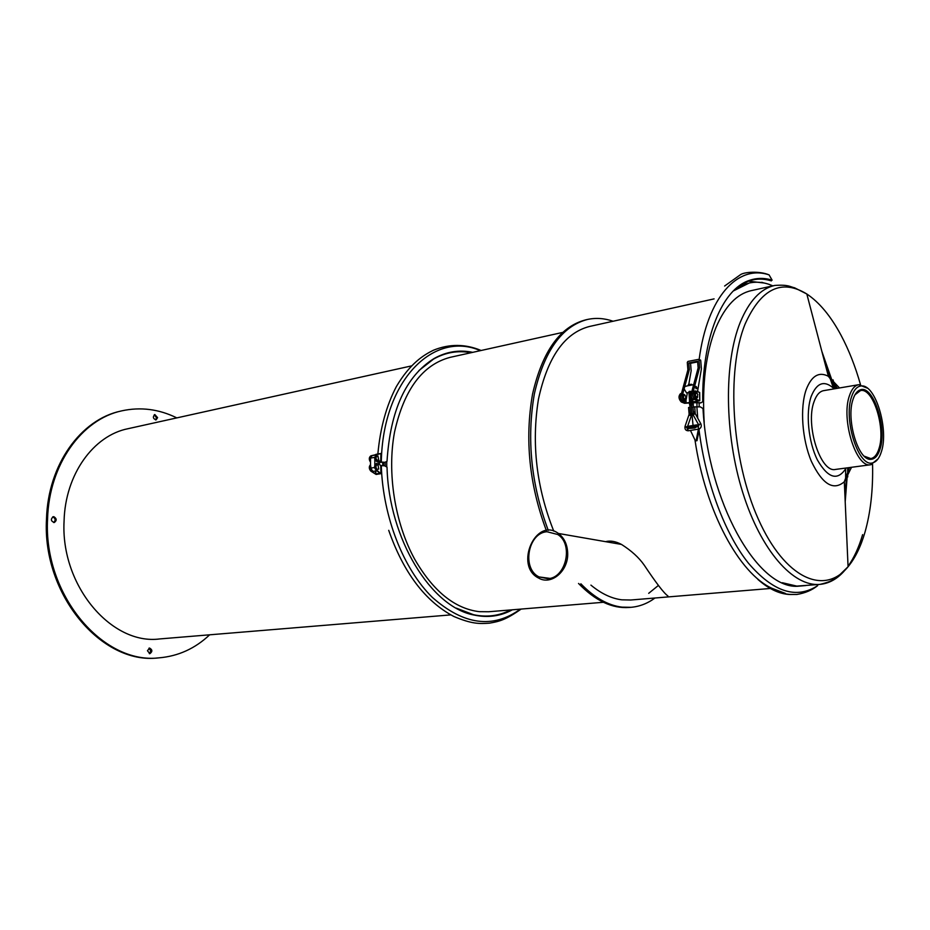 <?xml version="1.0" encoding="UTF-8"?>
<svg xmlns="http://www.w3.org/2000/svg" width="930" height="930" viewBox="0 0 930 930"><rect width="100%" height="100%" fill="white"/><g stroke="black" fill="none" stroke-linecap="round" stroke-linejoin="round"><path stroke-width="1.4" d="M692.85 400.853L689.537 401.109M692.629 400.435L689.525 400.795M689.49 400.446L692.804 400.191M688.154 385.694L690.862 385.206L688.154 385.694M691.502 385.055L688.433 385.531M689.967 391.263L691.757 391.739M690.885 391.588L688.979 392.088L689.13 391.414M692.897 401.516L689.583 401.772M692.676 401.097L689.572 401.458M688.909 392.495L691.722 391.844M691.548 392.507L688.956 393.158M691.618 392.262L688.956 392.82M688.386 385.218L691.688 384.95M691.467 384.52L688.386 384.869M688.34 384.555L691.641 384.288M691.374 393.169L689.002 393.82M691.443 392.913L689.002 393.495M691.211 393.832L689.049 394.483M691.269 393.576L689.049 394.157M691.141 394.506L689.107 395.145M691.164 394.25L689.095 394.82M691.141 395.169L689.153 395.808M691.141 394.913L689.142 395.483M691.211 395.831L689.2 396.471M691.176 395.575L689.188 396.145M692.571 399.772L689.479 400.132M689.432 399.784L692.792 399.214M692.525 399.11L689.432 399.458M689.386 399.121L692.141 398.482M691.99 398.238L689.386 398.796M689.339 398.459L691.781 397.819M691.664 397.563L689.339 398.133M689.293 397.796L691.513 397.156M691.432 396.901L689.281 397.47M689.246 397.133L691.327 396.494M691.269 396.238L689.235 396.808M692.955 402.178L689.63 402.434M692.722 401.76L689.618 402.12M693.001 402.841L689.676 403.097M699.581 392.879L699.79 400.714L689.665 402.783M693.176 403.457L689.479 403.678L689.711 405.166M692.815 403.085L689.711 403.446M693.245 406.782L693.28 404.887L689.897 405.445M688.77 392.46L686.491 392.867L684.12 388.868L684.759 386.52L688.177 385.671M688.851 384.067L691.164 370.733L690.56 363.293L688.816 362.944L697.581 361.235L698.128 367.896L691.304 393.425C690.978 396.889 691.815 398.912 693.792 399.528L694.536 399.389M697.791 394.46L696.477 392.669C694.908 394.587 695.187 396.192 697.302 397.482L697.791 394.46M697.733 396.947L696.989 398.063C694.524 396.494 694.187 394.541 695.989 392.216L697.058 393.018M685.805 396.587L684.503 394.808C682.911 396.703 683.178 398.296 685.305 399.598L685.805 396.587M685.759 399.028L685.015 400.167C682.527 398.621 682.19 396.68 684.027 394.367L685.096 395.18M693.582 384.904L692.955 387.264M696.64 388.577L696.791 387.798L695.64 387.531L696.779 387.798L696.303 386.659M698.302 391.902L697.663 390.821M684.12 388.868L682.457 395.006L680.992 395.273C680.667 398.714 681.492 400.737 683.492 401.33L684.957 401.074C682.969 400.47 682.132 398.447 682.457 395.006M687.363 392.716L686.247 399.191L684.957 401.074M699.686 400.656L696.349 399.307C693.687 396.238 693.42 393.448 695.57 390.96L694.082 391.228C691.943 393.716 692.199 396.494 694.873 399.575L698.209 400.923L686.061 403.039L686.026 399.993M688.816 362.944L689.351 369.559L687.898 369.838L687.293 362.398L687.956 361.421L698.186 359.433L698.988 360.119L699.592 367.617L693.071 392.076M697.535 391.588L701.406 368.792L700.72 360.48L698.674 359.538M690.56 363.293L697.64 361.921M699.592 367.617L698.128 367.896M696.024 388.752L695.989 386.403L696.024 388.752M687.898 369.838L680.992 395.273M689.351 369.559L684.759 386.52M695.57 390.96L699.569 392.425M689.397 402.969L684.596 403.295L681.248 401.958L682.713 401.702C680.26 399.261 679.83 396.564 681.434 393.634M681.469 393.495L680.469 393.681C678.307 396.157 678.563 398.912 681.248 401.958M686.061 403.039L682.713 401.702M700.441 402.829L693.257 402.69M692.815 402.376L701.069 402.783L702.743 401.725C701.825 337.764 722.215 289.102 749.348 280.407C756.729 277.849 764.321 277.756 772.121 280.139L769.087 274.896C737.897 264.225 707.346 296.728 699.104 359.747M834.919 388.728L821.876 351.447M763.751 282.929L761.74 282.29M771.365 280.883C763.542 278.465 755.927 278.547 748.511 281.116L735.967 288.463M835.628 388.612L834.105 383.311M764.181 283.022L748.418 281.151M693.222 404.004L693.35 402.667M691.792 415.013L689.177 414.675L689.095 415.292L691.269 415.582M689.153 414.629L689.095 415.292M689.177 414.675L688.56 407.503L690.037 407.247L689.874 405.108L691.35 404.852L691.502 406.991L694.757 407.073L695.245 413.711M690.862 414.78L690.525 414.001L689.049 414.257M692.153 414.838L690.746 414.582M692.001 413.815L690.525 414.001M691.502 406.991L691.967 413.292L690.49 413.536L690.037 407.247M693.245 415.047L694.315 412.025L694.919 413.129L694.338 412.002L700.836 423.801L699.186 424.417L698.325 426.579M694.071 414.454L692.466 414.501L693.129 414.943M694.989 413.257C694.28 411.211 693.815 411.432 693.582 413.885L692.978 406.736M693.478 413.501L692.001 413.757L692.466 414.501M693.129 405.189L691.35 404.852M376.139 454.921L372.012 455.642L370.547 458.083L370.547 468.162L373 471.405L376.894 470.754M378.743 464.082L378.743 461.687M377.952 455.967L378.719 460.408L378.033 460.815C375.301 458.746 375.267 457.13 377.952 455.967L378.743 460.373M375.441 455.386L376.034 454.956M374.813 465.14L374.802 459.443M376.801 470.696L374.953 468.546M380.87 465.663L384.543 465.779L387.031 467.127C388.787 538.97 431.183 607.371 474.23 615.079C487.843 617.973 500.573 616.218 512.395 609.801M456.281 608.127L473.533 614.707C486.739 617.52 499.108 615.939 510.663 609.941M376.092 465.419L377.964 464.64L378.719 469.08C376.65 469.731 375.778 468.511 376.092 465.419M380.138 473.103L375.883 474.044L375.79 470.94M375.278 471.033L375.883 474.044M370.547 464.628C368.768 466.627 368.885 468.813 370.884 471.161L376.115 474.451L380.905 473.661L376.743 470.173C374.558 467.313 374.639 465.058 376.964 463.419L380.696 465.279L380.94 473.207M380.138 473.335L376.208 470.266C374.034 467.406 374.104 465.151 376.429 463.512L376.697 463.489M375.371 473.905L371.419 471.068L370.547 464.988M749.034 283.057L737.781 287.01M696.942 402.713L696.989 406.701M845.637 480.182L845.649 469.011M833.396 388.054L825.003 363.386M817.877 584.552L817.633 585.656C812.064 590.155 805.101 593.096 796.754 594.491L791.546 594.456C781.246 594.386 770.017 589.364 757.857 579.39C769.621 589.783 781.107 594.828 792.325 594.514M714.101 298.879L589.376 326.5C564.545 333.01 547.572 357.26 538.447 399.237C531.332 443.54 536.447 487.506 553.769 531.135M590.922 585.121C601.187 593.619 611.487 598.525 621.833 599.827L630.738 600.013L770.307 588.481M605.558 541.667C610.324 540.411 615.637 541.341 621.496 544.434C631.354 550.665 638.922 557.547 644.188 565.091C656.22 583.145 664.136 593.445 667.938 595.99M546.933 531.727L557.791 534.506C573.671 544.283 566.056 578.076 547.851 578.693L539.098 576.937C521.602 568.823 527.822 532.971 546.933 531.727M567.684 552.932C568.614 570.869 551.362 585.609 538.714 578.111C513.988 566.196 535.692 516.406 558.395 533.46C564.185 537.819 567.277 544.317 567.684 552.932M580.855 583.773C594.328 597.665 608.057 605.453 622.042 607.139L630.97 607.313C639.584 606.569 647.594 603.465 654.976 598.013M613.091 321.245C604.442 318.234 595.886 317.642 587.435 319.467C561.894 326.163 544.201 350.947 534.378 393.797C526.531 439.041 531.158 484.577 548.27 530.391M847.067 478.101L845.207 501.607M699.197 406.829L699.139 403.027M733.293 290.985L749.208 283.022C756.95 281.36 764.844 282.302 772.865 285.859M704.208 422.615C701.929 384.404 705.87 352.668 716.019 327.418C725.133 306.133 736.851 293.88 751.173 290.66L774.562 285.475M833.013 379.824L835.675 388.612M847.66 467.802L847.718 476.985M844.068 571.206C836.965 579.123 828.921 583.517 819.935 584.389L796.778 586.098L782.351 582.726M793.848 586.005L796.94 586.167M854.972 394.797L860.494 390.588C873.003 387.299 885.883 428.114 879.024 448.493C877.164 454.572 874.409 457.932 870.771 458.56L864.261 456.188M880.082 448.934C878.013 455.677 874.921 459.141 870.806 459.315C858.285 460.908 845.8 419.232 853.054 399.307C854.786 394.029 857.204 390.879 860.297 389.856C873.165 384.555 887.325 427.475 880.082 448.934M851.601 396.657C853.914 389.775 857.181 386.206 861.413 385.95C875.421 384.253 888.929 429.055 881.466 451.469C879.536 457.827 876.723 461.582 873.014 462.722C859.041 468.65 843.033 420.035 851.601 396.657M878.048 458.874L870.794 464.721C856.274 468.674 840.767 419.325 849.439 395.727C851.636 389.147 854.728 385.473 858.692 384.706L867.341 388.136M870.794 464.721L835.57 469.418C820.644 473.382 805.055 424.882 814.087 401.574C816.389 395.064 819.574 391.425 823.655 390.647L858.692 384.706M805.74 585.563L797.254 586.295C757.032 588.248 707.974 501.7 702.999 408.526L700.302 406.887L693.582 406.852M846.323 479.241L845.021 497.387M546.375 530.577C529.275 484.809 524.659 439.32 532.541 394.134C542.376 351.331 560.081 326.57 585.644 319.874L587.237 319.513M630.97 607.313L629.133 607.464C612.173 608.731 595.305 600.734 578.541 583.459M658.44 585.4L648.698 593.328M386.729 466.767L386.741 461.606M562.545 332.452L450.178 357.341C422.615 364.63 404.073 389.507 394.553 431.973C386.892 472.766 394.82 522.939 414.617 559.081C433.101 591.12 454.665 608.65 479.31 611.673L488.657 611.754L603.384 602.28M385.136 462.303L385.125 465.86M450.771 614.893L159.739 638.933C111.635 645.385 60.415 585.691 64.077 520.963C65.263 474.23 93.57 435.519 127.945 428.718L411.455 365.92M53.719 522.544C55.823 520.288 55.521 518.405 52.801 516.882L52.719 516.882M53.87 516.708C56.788 518.591 56.916 520.533 54.266 522.521C50.825 521.114 50.487 519.173 53.242 516.708L53.87 516.708M155.543 419.918L156.542 417.884L154.287 414.745M157.6 417.651L156.089 419.883C153.02 418.698 152.59 416.907 154.799 414.536L157.6 417.651M149.3 653.639L150.823 651.07L148.986 648.175M147.463 650.744L149.521 648.047C152.485 649.71 152.59 651.593 149.846 653.685L147.463 650.744M382.742 465.721L382.753 462.315M209.657 634.806C195.184 648.501 178.351 656.173 159.158 657.836C103.079 664.799 43.14 594.828 47.57 518.812C49.069 464.198 82.026 419.186 121.795 410.839C140.616 406.759 158.96 409.107 176.816 417.896M159.158 657.836L158.065 657.905C101.998 664.869 42.071 594.956 46.5 518.987C48.011 464.419 80.968 419.43 120.737 411.095L121.539 410.909M383.532 465.744L383.555 462.419M696.663 424.894L687.177 426.44L686.328 427.405L695.675 425.882L696.779 424.871L698.918 425.44M696.989 426.568L694.803 427.998L687.096 428.591M697.116 426.545L698.384 426.521M695.675 425.882L694.047 426.812L686.328 427.405M698.244 426.579L696.733 426.742M698.407 429.137L696.14 440.727L695.396 440.843L690.444 430.427M699.313 428.904L697 440.704L696.14 440.727M697 440.704L695.396 440.843M384.939 462.291L387.02 461.315C390.298 410.27 405.992 375.999 434.124 358.503C446.458 351.61 459.327 349.564 472.719 352.342M418.942 370.535L433.554 359.073C445.528 352.365 458.025 350.25 471.033 352.714M378.743 462.175L383.648 462.431M378.743 463.268L379.37 463.152L378.743 462.698M379.37 463.152L380.3 462.059M379.649 463.233L378.743 463.384M384.532 462.28L378.743 461.861L380.847 461.35L381.079 453.422L370.884 455.828C368.885 457.362 368.768 459.49 370.547 462.222M370.547 461.454C369.35 458.792 369.64 456.886 371.419 455.735L375.348 455.061M380.138 453.654L376.208 454.898C373.802 457.955 374.29 460.315 377.661 461.978L377.917 461.908M381.079 453.422L376.208 454.898M375.871 454.375L380.126 453.619M376.731 454.805C374.337 457.862 374.825 460.222 378.196 461.885L379.475 460.966L380.847 461.35M379.335 461.164L379.917 461.315M379.893 461.431L378.87 461.606M698.988 360.119L700.72 360.48M692.699 393.181L691.304 393.425M696.349 399.307L694.873 399.575M698.918 403.004L700.139 402.795M696.675 401.702L696.686 402.283M686.433 426.963L685.038 426.347L689.095 414.454M687.375 428.986L688.235 430.788L698.616 429.114L698.209 426.579L696.651 426.835M700.988 424.103L700.836 423.801C701.813 426.417 701.069 428.184 698.616 429.114M374.604 457.374L370.547 458.083M374.662 467.476L370.547 468.162M381.3 465.674C382.881 517.057 403.55 569.288 432.38 597.42C463.698 625.076 493.016 628.982 520.335 609.138M862.621 534.634C858.913 547.328 854.054 557.872 848.044 566.254M872.561 464.256C873.142 489.738 870.596 512.453 864.935 532.379C860.773 546.677 855.147 558.128 848.067 566.742L838.209 576.275C834.117 578.553 833.524 581.227 819.935 584.389C793.348 586.993 760.996 550.816 742.756 492.528C724.47 434.357 723.807 362.84 740.222 322.385C749.127 300.925 760.635 288.614 774.725 285.44C788.64 284.452 790 286.835 794.58 287.8L806.822 293.996C819.411 302.401 830.827 316.177 841.08 335.323C848.846 349.947 855.321 366.385 860.506 384.636M851.52 467.29L844.324 481.752L848.067 566.742C824.526 595.886 784.978 578.844 758.392 519.277C731.631 460.071 725.958 370.861 745.128 323.977C761.066 288.591 781.63 278.593 806.822 293.996L828.374 376.278L839.511 387.961M849.509 467.558L844.324 481.752C833.385 491.11 822.422 484.344 811.425 461.466C802.079 439.495 799.812 407.712 806.182 389.658C811.518 375.825 818.912 371.372 828.374 376.278L837.512 388.298M846.184 467.999C837.814 481.205 828.235 478.566 817.47 460.083C808.344 442.017 805.485 412.699 811.192 396.436C816.865 382.416 824.538 379.893 834.21 388.856M785.373 593.398L772.074 588.365C739.269 573.682 705.498 511.523 694.966 439.937M693.048 425.475L692.036 414.92M817.633 585.656C796.336 599.548 773.237 592.026 748.359 563.103C725.016 533.843 705.835 483.123 699.058 430.206M698.43 425.01L698.349 424.324M697.733 418.198L696.849 406.701M696.035 425.417L696.826 426.661M694.047 426.812L694.803 427.998M687.398 427.893L688.154 429.079M381.3 461.896C382.788 380.126 433.775 330.231 480.368 350.656M380.928 453.48L380.696 461.292M693.164 403.213L693.28 404.887M691.13 385.125L693.64 384.671M696.989 398.063L697.302 397.482M685.015 400.167L685.329 399.586M700.569 360.05L698.837 359.689M699.674 392.472L699.79 400.714M769.087 274.896C759.705 270.839 743.93 271.886 740.245 274.85L724.621 286.022M748.511 281.116L749.348 280.407M701.069 402.783L699.848 403.004M691.536 415.14L687.584 426.37M685.015 426.417C684.631 429.218 685.712 430.671 688.235 430.788M693.222 415.036L698.709 424.964M521.137 609.069C505.606 619.961 499.398 621.438 489.424 623.17C479.392 623.856 471.952 624.111 453.852 616.485C425.243 601.338 403.527 572.624 388.717 530.321M473.533 614.707L474.23 615.079M378.719 469.08L377.964 464.64M381.102 473.37L380.858 465.314M549.781 578.379L539.098 576.937M558.395 533.46L621.496 544.434M870.003 458.664L868.411 458.885M869.945 458.618L870.806 459.315M859.692 390.786L860.297 389.856M861.413 385.95L859.669 384.613M873.014 462.722L871.759 464.523M696.779 424.871L687.177 426.44M384.509 462.408L385.392 462.257M377.871 453.945C380.242 428.056 386.403 405.596 396.366 386.566C410.06 363.432 423.592 355.051 433.31 350.285C449.248 343.763 465.186 343.833 481.136 350.482"/></g></svg>
